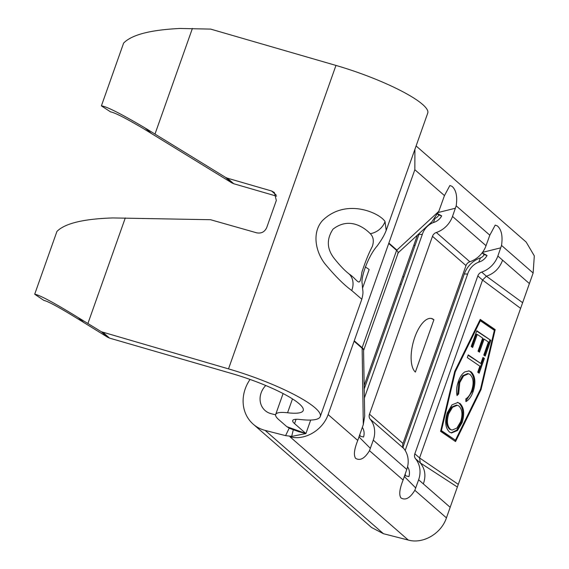 <?xml version="1.0" encoding="UTF-8"?>
<svg xmlns="http://www.w3.org/2000/svg" width="569" height="569" viewBox="0 0 569 569"><rect width="100%" height="100%" fill="white"/><g stroke="black" fill="none" stroke-linecap="round" stroke-linejoin="round"><path stroke-width="0.85" d="M385.042 221.626L386.195 230.402C384.488 234.983 381.429 240.225 377.012 246.142C368.1 256.278 360.405 278.092 362.247 283.91C362.567 292.117 363.89 291.008 361.813 299.244L351.727 290.517C344.003 284.905 335.134 276.065 325.105 263.995C315.781 252.216 311.62 232.949 322.317 220.751C345.995 197.187 380.256 213.261 385.042 221.626A18.087 16.615 146.9 0 1 370.312 233.695C365.369 228.603 349.963 215.978 333.007 229.165C326.535 238.959 326.784 248.511 333.747 257.828C339.487 265.118 344.622 270.51 349.153 274.009C358.534 280.24 359.629 289.116 361.891 272.252C365.334 261.69 368.812 253.098 372.318 246.477C374.096 241.085 373.428 236.825 370.312 233.695M225.544 177.364L227.358 178.168L233.738 183.737L231.917 182.934L225.544 177.364L144.796 127.805C120.834 113.665 106.367 106.353 101.396 105.87L123.622 43.088C131.724 34.745 150.508 29.88 179.968 28.471L210.637 29.097L335.966 65.428A79.134 14.965 19.5 0 1 427.739 113.096L386.195 230.402M286.804 426.65L305.923 433.542L298.369 431.558L289.607 428.35L286.804 426.65L278.675 419.552A46.345 8.763 19.5 0 1 275.673 414.488A46.345 8.763 19.5 0 1 287.565 412.774A61.047 11.544 -160.5 0 0 303.227 410.512A61.047 11.544 -160.5 0 0 232.437 373.741L109.554 338.114L107.74 337.31L101.36 331.741L77.697 317.267C53.906 302.658 39.574 294.977 34.695 294.216L56.928 231.434C64.93 223.368 83.579 218.866 112.875 217.941L210.544 219.719L256.747 232.842C261.349 233.66 264.663 231.932 266.697 227.65L276.328 200.444L274.343 192.493L271.569 190.985L227.358 178.168M101.396 105.87L110.578 111.887C114.76 112.584 125.706 118.16 143.424 128.615L231.917 182.934M34.695 294.216L43.834 300.382C47.938 301.278 58.785 307.139 76.381 317.943L107.74 337.31M419.339 233.361A23.742 21.039 -48.9 0 0 418.976 234.328L364.224 388.926M433.905 319.75L415.377 372.069A28.258 11.949 -75.7 0 1 413.862 340.098A28.258 11.949 -75.7 0 1 431.643 318.533A28.258 11.949 -75.7 0 1 433.905 319.75L431.323 318.462M360.106 436.146A5.654 5.007 -48.9 0 0 359.793 434.496M437.817 213.752L441.7 215.886L438.756 215.039L437.661 214.079M364.38 398.016L422.29 234.492A16.985 15.05 131.1 0 1 433.393 222.536A12.454 11.039 -48.9 0 0 441.7 215.886M362.318 427.376A12.454 11.039 131.1 0 1 363.563 437.028L359.288 435.939M397.717 253.205L431.8 221.924L438.82 211.334L444.467 195.587L449.866 185.515L451.971 186.291C456.125 189.904 457.533 196.412 456.189 205.829L452.504 216.433A23.742 21.039 131.1 0 1 436.331 232.486A5.654 5.007 -48.9 0 0 432.476 236.313L369.48 414.196A5.654 5.007 -48.9 0 0 370.213 419.189A23.742 21.039 131.1 0 1 373.278 440.164L369.48 450.676C364.743 458.479 360.12 461.032 355.625 458.351L355.44 458.18M417.404 235.132L364.167 385.469M363.299 424.602L362.133 347.687L396.6 250.374L362.14 347.687L363.563 349.835L364.693 416.138L363.299 424.602L357.759 440.442C354.203 449.29 353.491 455.257 355.625 458.351M405.455 475.741A5.654 5.007 -48.9 0 0 405.142 474.091M400.974 497.946C398.841 494.859 399.552 488.885 403.108 480.037L406.792 469.432A23.742 21.039 131.1 0 0 403.734 448.457A5.654 5.007 -48.9 0 1 403.001 443.464L465.997 265.581A5.654 5.007 -48.9 0 1 469.845 261.754A23.742 21.039 131.1 0 0 486.026 245.701L489.817 235.189L495.215 225.118L497.32 225.886C501.481 229.499 502.882 236.007 501.538 245.424L497.854 256.029A23.742 21.039 131.1 0 1 481.68 272.082A5.654 5.007 -48.9 0 0 477.825 275.908L414.837 453.792A5.654 5.007 -48.9 0 0 415.562 458.785A23.742 21.039 131.1 0 1 418.628 479.767L414.837 490.279C410.093 498.074 405.469 500.635 400.974 497.946L400.789 497.775M438.756 215.039A5.654 5.007 131.1 0 1 435.15 218.268A23.742 21.039 -48.9 0 0 435.065 218.297M497.854 256.029L502.583 260.161C499.689 268.148 494.297 273.504 486.41 276.214L482.562 280.04L419.566 457.924L420.292 462.917C425.114 468.913 426.138 475.904 423.357 483.899L450.171 507.313L446.437 517.868C441.238 533.608 423.101 544.249 408.272 540.059L383.456 533.715L371.521 527.484M416.103 145.956L526.169 242.067L534.305 255.872L533.139 273.013L457.362 487.021L420.292 462.917L415.562 458.785M482.107 252.885L484.112 254.635A5.654 5.007 131.1 0 1 480.499 257.864A23.742 21.039 -48.9 0 0 464.325 273.924L402.98 447.149M473.102 391.607C471.402 396.515 469.005 399.858 465.911 401.622L465.84 398.862C468.351 397.304 470.293 394.537 471.687 390.554C474.02 383.221 473.465 377.852 470.008 374.43L468.507 373.769L463.557 375.931L459.759 382.617L458.65 393.947L457.042 395.562C456.167 391.088 456.601 386.429 458.344 381.571C459.866 377.062 462.028 373.833 464.823 371.891L469.041 370.931L471.054 371.813C475.314 376.017 475.997 382.617 473.102 391.607L472.192 391.415L465.897 400.917M476.794 330.745L490.812 340.326L485.229 356.087L483.792 355.106L488.422 342.026L484.112 339.081L479.475 352.161L478.038 351.18L482.668 338.1L477.277 334.416L472.647 347.495L471.21 346.507L476.794 330.745M480.506 389.104L494.354 330.333L480.328 320.752L455.271 371.856L441.423 430.626L455.442 440.2L480.506 389.104M480.826 363.491L482.96 357.453L484.397 358.434L479.176 373.193L477.732 372.211L479.873 366.173L467.291 357.581L468.237 354.892L480.826 363.491L468.116 355.241M459.752 403.243C464.012 407.262 464.809 413.699 462.135 422.561L457.497 430.505L451.509 432.966L449.602 432.127C445.349 428.073 444.588 421.601 447.319 412.717L451.957 404.879L457.91 402.439L458.842 403.051C463.102 407.07 463.899 413.507 461.231 422.376L462.135 422.561M233.738 183.737L276.562 196.156M101.36 331.741L228.51 368.883A79.134 14.965 19.5 0 1 320.276 416.551A79.134 14.965 19.5 0 1 299.977 419.481A28.258 5.341 -160.5 0 0 292.729 420.527A28.258 5.341 -160.5 0 0 294.557 423.613L305.923 433.542L298.505 431.594M310.695 420.057L305.923 433.542L289.962 436.764C304.7 440.918 322.737 430.2 328.128 414.573L357.759 440.442M250.054 379.438A36.174 32.063 -48.9 0 0 253.212 424.182A36.174 32.063 -48.9 0 0 265.147 430.413L285.588 435.641L289.187 428.187M275.595 414.829L271.079 413.677A18.087 16.032 131.1 0 1 265.111 410.555A18.087 16.032 131.1 0 1 265.751 385.505M291.847 436.38L285.588 435.641M438.82 211.334L396.6 250.374A23.742 4.488 19.5 0 1 398.136 252.97L363.676 350.284A23.742 4.488 19.5 0 1 363.57 350.49M328.128 414.573L414.837 169.718L414.915 149.298M400.163 283.817L401.145 284.671M402.816 276.328L403.798 277.181M477.825 275.908L482.562 280.04L520.621 308.37M480.236 319.387L454.695 371.465L440.591 431.352L455.534 441.565L481.075 389.488L495.186 329.6L480.236 319.387M450.171 507.313L457.362 487.021M354.252 340.803L362.133 347.687A23.742 4.488 19.5 0 1 363.676 350.284M388.712 243.489L396.6 250.374M293.32 429.723L291.669 436.416M84.141 322.801L78.06 317.495M494.098 330.162L494.276 329.415L480.08 319.714M494.276 329.415L495.186 329.6M480.385 389.345L481.075 389.488M454.787 441.053L455.228 440.157M440.762 430.605L455.442 440.2M440.79 430.491L441.423 430.626M454.638 371.721L455.271 371.856M479.639 320.61L480.328 320.752M476.666 331.094L490.812 340.326M489.902 340.134L484.447 355.554M478.693 351.621L483.202 338.889L484.112 339.081M471.865 346.955L476.367 334.223L477.277 334.416M482.839 357.801L484.397 358.434M483.494 358.25L478.387 372.659M468.507 373.769L467.604 373.577L462.647 375.739L458.856 382.432L459.759 382.617M458.856 382.432L457.746 393.755L458.65 393.947M457.746 393.755L456.864 394.644M468.593 370.86L471.054 371.813M470.15 371.621C474.411 375.825 475.087 382.425 472.192 391.415M461.231 422.376L456.807 430.093L451.046 432.845M457.469 402.368L458.842 403.051M457.341 405.284L456.438 405.092L451.63 407.077L447.881 413.407C445.605 420.655 446.196 425.939 449.645 429.261L452.042 430.1L456.871 428.087L460.655 421.7C462.853 414.488 462.234 409.225 458.806 405.932L457.341 405.284L452.54 407.269L448.792 413.592C446.516 420.84 447.106 426.124 450.556 429.446L452.042 430.1M449.645 429.261L450.556 429.446M447.881 413.407L448.792 413.592M405.178 450.477L467.64 274.087A16.985 15.05 131.1 0 1 478.742 262.131A12.454 11.039 -48.9 0 0 487.057 255.481L482.178 252.8M407.56 466.829A12.454 11.039 131.1 0 1 408.912 476.63L404.637 475.535M487.057 255.481L484.112 254.635M478.742 262.131L480.499 257.864M467.64 274.087L464.325 273.924M433.393 222.536L435.15 218.268M422.29 234.492L418.976 234.328M351.727 290.517A18.087 14.737 -48.3 0 0 349.153 274.009M192.393 28.45L155.017 134M125.294 217.927L87.918 323.477M455.406 208.233L438.393 212.457M358.954 436.878L370.376 448.365M373.278 440.164L406.792 469.432M369.48 450.676L403.108 480.037M370.213 419.189L403.734 448.457M369.48 414.196L403.001 443.464M432.476 236.313L465.997 265.581M436.331 232.486L469.845 261.754M452.504 216.433L486.026 245.701M456.189 205.829L489.817 235.189M418.628 479.767L423.357 483.899M414.837 490.279L446.437 517.868M414.837 453.792L419.566 457.924L458.301 484.368M481.68 272.082L486.41 276.214L522.634 302.701M501.538 245.424L533.139 273.013M502.583 260.161L529.405 283.575M335.966 65.428L228.51 368.883M103.181 332.545L109.554 338.114M296.086 419.275L294.557 423.613M292.48 398.897L287.565 412.774M265.147 430.413L383.456 533.715M289.962 436.764L408.272 540.059M354.103 341.229L361.991 348.114M414.837 169.718L444.467 195.587M388.862 243.063L396.749 249.947M414.915 245.787L413.933 244.933M418.13 234.471L418.734 235.004M365.241 266.982A18.087 3.421 -160.5 0 1 369.139 269.55L362.567 288.113M151.233 133.324L145.159 128.018M276.185 195.018L271.569 190.985M404.303 476.481L415.726 487.96M500.756 247.835L482.498 252.366M283.092 393.549L275.673 414.488M361.82 299.244L320.276 416.551M253.212 424.182L371.521 527.477"/></g></svg>
